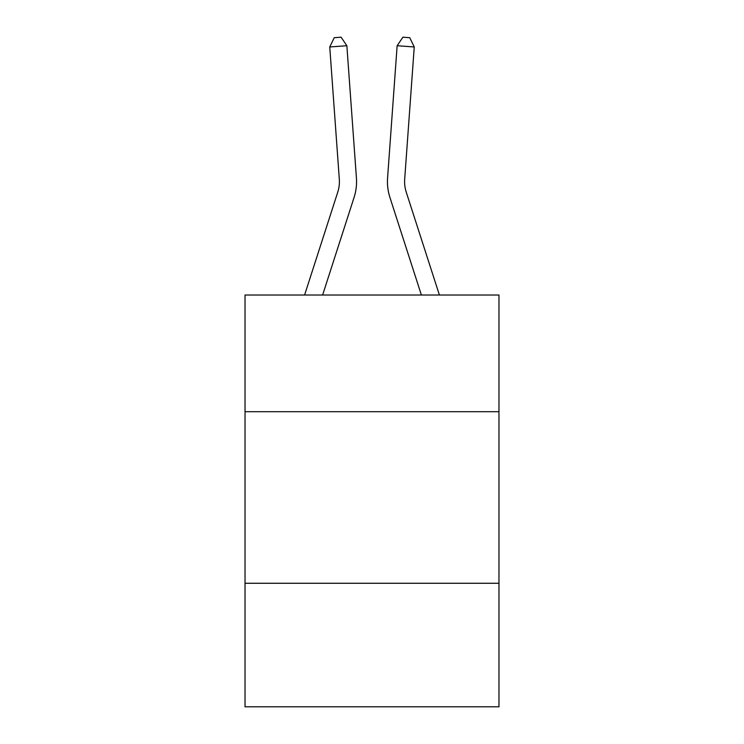 <?xml version="1.0" encoding="UTF-8"?>
<svg xmlns="http://www.w3.org/2000/svg" width="744" height="744" viewBox="0 0 744 744"><rect width="100%" height="100%" fill="white"/><g stroke="black" fill="none" stroke-linecap="round" stroke-linejoin="round"><path stroke-width="1.12" d="M498.964 411.692L498.964 295.015L245.036 295.015L245.036 411.692L498.964 411.692L498.964 706.8L245.036 706.8L245.036 411.692M498.964 583.268L245.036 583.268M356.423 177.928L346.862 45.728L356.423 177.928A51.476 51.476 0 0 1 354.079 197.43L322.617 295.015M439.406 295.015L406.252 192.166A34.317 34.317 0 0 1 404.69 179.165L414.25 46.965L397.138 45.728L387.578 177.928A51.476 51.476 0 0 0 389.921 197.43L421.383 295.015M304.594 295.015L337.748 192.166A34.317 34.317 0 0 0 339.311 179.165L329.75 46.965L334.242 37.693L341.087 37.2L346.862 45.728L329.75 46.965M337.748 192.166A34.317 34.317 0 0 0 339.311 179.165A34.317 34.317 0 0 1 337.748 192.166A34.317 34.317 0 0 0 339.311 179.165A34.317 34.317 0 0 1 337.748 192.166A34.317 34.317 0 0 0 339.311 179.165A34.317 34.317 0 0 1 337.748 192.166A34.317 34.317 0 0 0 339.311 179.165A34.317 34.317 0 0 1 337.748 192.166A34.317 34.317 0 0 0 339.311 179.165A34.317 34.317 0 0 1 337.748 192.166A34.317 34.317 0 0 0 339.311 179.165A34.317 34.317 0 0 1 337.748 192.166M414.25 46.965L409.758 37.693L402.913 37.2L397.138 45.728L387.578 177.928M406.252 192.166A34.317 34.317 0 0 1 404.69 179.165A34.317 34.317 0 0 0 406.252 192.166A34.317 34.317 0 0 1 404.69 179.165A34.317 34.317 0 0 0 406.252 192.166A34.317 34.317 0 0 1 404.69 179.165A34.317 34.317 0 0 0 406.252 192.166A34.317 34.317 0 0 1 404.69 179.165A34.317 34.317 0 0 0 406.252 192.166A34.317 34.317 0 0 1 404.69 179.165A34.317 34.317 0 0 0 406.252 192.166A34.317 34.317 0 0 1 404.69 179.165A34.317 34.317 0 0 0 406.252 192.166"/></g></svg>
